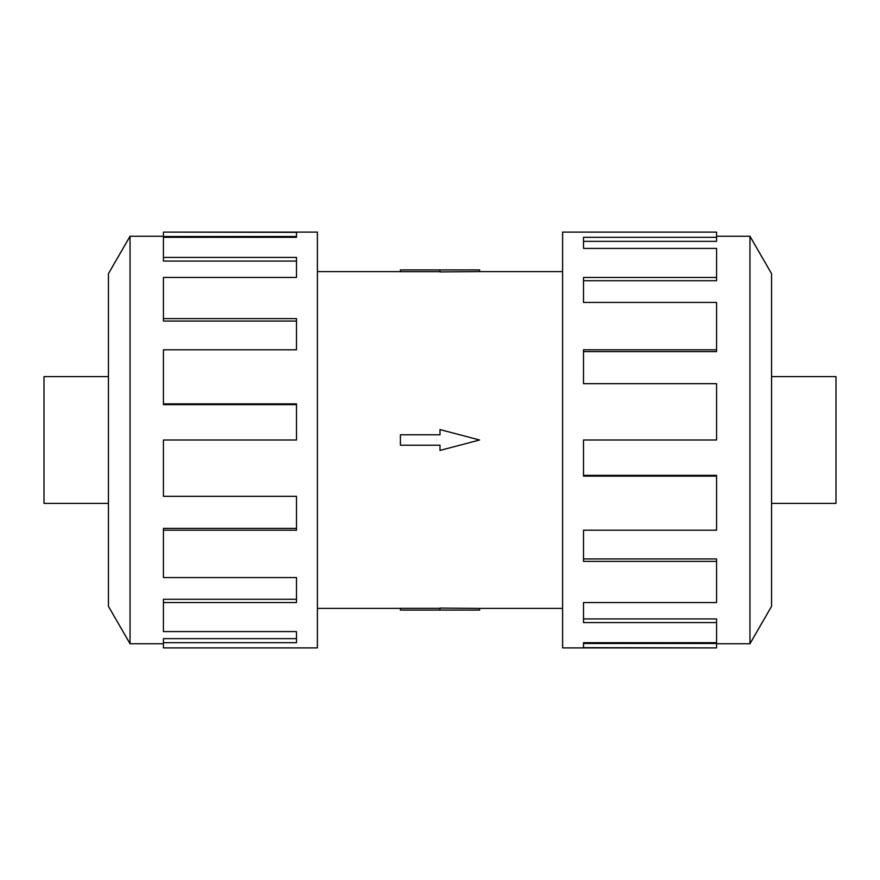 <?xml version="1.0" encoding="UTF-8"?>
<svg xmlns="http://www.w3.org/2000/svg" width="880" height="880" viewBox="0 0 880 880"><rect width="100%" height="100%" fill="white"/><g stroke="black" fill="none" stroke-linecap="round" stroke-linejoin="round"><path stroke-width="1.32" d="M479.6 271.601L440 271.92L440 269.918L479.6 269.918L479.6 271.601L562.606 271.601M440 271.678L400.4 271.678L400.4 269.918L440 269.918M108.438 503.404L44 503.404L44 376.596L108.438 376.596M771.562 376.596L836 376.596L836 503.404L771.562 503.404M130.042 236.258L108.438 273.68L108.438 606.32L130.042 643.742L130.042 236.258L163.427 236.258M163.427 530.2L163.427 577.566L296.494 577.566L296.494 602.547L163.427 602.547L163.427 631.576L296.494 631.576L296.494 642.686L163.427 642.686L163.427 647.9L317.394 647.9L317.394 232.1L163.427 232.1L296.494 232.353L296.494 237.314L163.427 237.314L163.427 257.422L296.494 257.422L296.494 277.453L163.427 277.453L163.427 318.637L296.494 318.637L296.494 349.8L163.427 349.8L163.427 403.898L296.494 403.898L296.494 440L163.427 440L163.427 496.309L296.494 496.309L296.494 530.2L163.427 530.2L163.427 528.396L296.494 528.396M163.427 403.898L163.427 404.624L296.494 404.624M163.427 318.637L163.427 321.068L296.494 321.068M163.427 257.422L163.427 261.074L296.494 261.074M296.494 237.314L296.494 236.511L163.427 236.511L163.427 232.353M749.958 643.742L771.562 606.32L771.562 273.68L749.958 236.258L749.958 643.742L716.573 643.742M716.573 349.8L716.573 302.434L583.506 302.434L583.506 277.453L716.573 277.453L716.573 248.424L583.506 248.424L583.506 237.314L716.573 237.314L716.573 232.1L562.606 232.1L562.606 647.9L716.573 647.9L583.506 647.647L583.506 642.686L716.573 642.686L716.573 622.578L583.506 622.578L583.506 602.547L716.573 602.547L716.573 561.363L583.506 561.363L583.506 530.2L716.573 530.2L716.573 476.102L583.506 476.102L583.506 440L716.573 440L716.573 383.691L583.506 383.691L583.506 349.8L716.573 349.8L716.573 351.604L583.506 351.604M716.573 476.102L716.573 475.376L583.506 475.376M716.573 561.363L716.573 558.932L583.506 558.932M716.573 622.578L716.573 618.926L583.506 618.926M583.506 642.686L583.506 643.489L716.573 643.489L716.573 647.647M716.573 277.453L716.573 280.709L583.506 280.709M716.573 237.314L716.573 241.362L583.506 241.362M163.427 602.547L163.427 599.291L296.494 599.291M163.427 642.686L163.427 638.638L296.494 638.638M400.4 434.786L440 434.786L440 429.572L479.6 440L440 450.428L440 445.214L400.4 445.214L400.4 434.786M440 610.082L479.6 610.082L479.6 608.399L440 608.08L440 610.082L400.4 610.082L400.4 608.322L440 608.322M317.394 271.601L400.4 271.601M749.958 236.258L716.573 236.258M130.042 643.742L163.427 643.742M317.394 608.399L400.4 608.399M479.6 608.399L562.606 608.399"/></g></svg>
